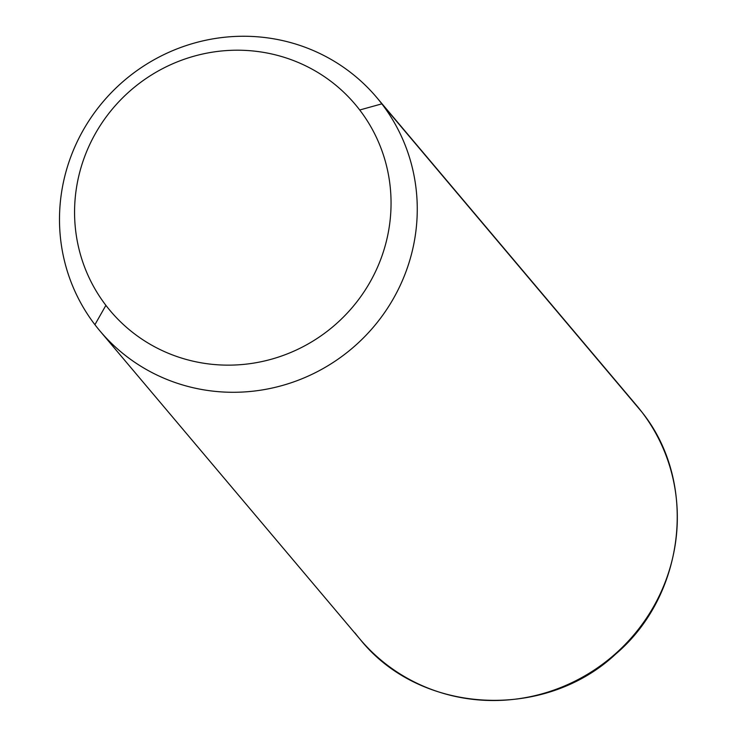 <?xml version="1.0" encoding="UTF-8"?>
<svg xmlns="http://www.w3.org/2000/svg" width="737" height="737" viewBox="0 0 737 737"><rect width="100%" height="100%" fill="white"/><g stroke="black" fill="none" stroke-linecap="round" stroke-linejoin="round"><path stroke-width="1.11" d="M94.916 324.685L105.898 305.348A160.159 155.535 -40.2 0 0 327.348 331.189A160.159 155.535 -40.2 0 0 359.72 109.997L381.84 103.853A181.044 175.821 139.8 0 1 345.248 353.898A181.044 175.821 139.8 0 1 94.916 324.685A181.044 175.821 139.8 0 1 131.508 74.64A181.044 175.821 139.8 0 1 381.84 103.853L359.72 109.997A160.159 155.535 -40.2 0 0 138.28 84.156A160.159 155.535 -40.2 0 0 105.898 305.348L94.916 324.685A181.044 175.821 -40.2 0 0 100.002 331.024A181.044 175.821 -40.2 0 0 348.527 351.309A181.044 175.821 -40.2 0 0 381.84 103.853L641.909 412.094A181.044 175.821 139.8 0 1 608.596 659.551A181.044 175.821 139.8 0 1 360.071 639.255A181.044 175.821 -40.2 0 0 608.596 659.551A181.044 175.821 -40.2 0 0 641.909 412.094L381.84 103.853A181.044 175.821 -40.2 0 0 376.754 97.524A181.044 175.821 -40.2 0 0 128.229 77.228A181.044 175.821 -40.2 0 0 94.916 324.685M105.898 305.348A160.159 155.535 139.8 0 1 138.28 84.156A160.159 155.535 139.8 0 1 359.72 109.997A160.159 155.535 139.8 0 1 327.348 331.189A160.159 155.535 139.8 0 1 105.898 305.348M636.823 405.755L636.823 405.755A181.044 175.821 139.8 0 1 641.909 412.094A181.044 175.821 -40.2 0 0 636.823 405.755L376.754 97.524M354.985 632.926A181.044 175.821 -40.2 0 0 360.071 639.255C420.053 714.411 544.127 721.32 615.892 653.894C685.751 594.409 698.022 481.961 641.936 412.121A13.929 3.317 142.6 0 0 641.909 412.094A13.929 3.317 -37.4 0 1 641.936 412.121A13.929 3.317 -37.4 0 1 641.955 412.149M360.071 639.255L100.002 331.024"/></g></svg>
